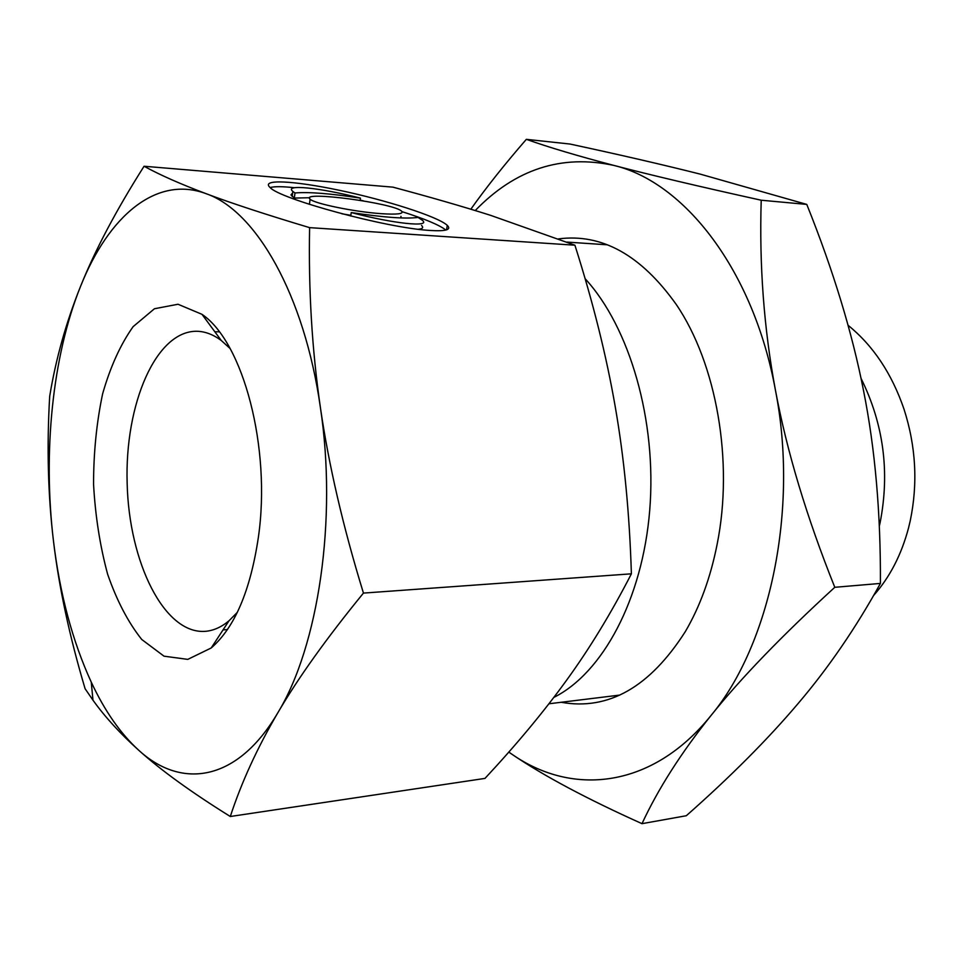 <?xml version="1.0" encoding="UTF-8"?>
<svg xmlns="http://www.w3.org/2000/svg" width="963" height="963" viewBox="0 0 963 963"><rect width="100%" height="100%" fill="white"/><g stroke="black" fill="none" stroke-linecap="round" stroke-linejoin="round"><path stroke-width="1.44" d="M848.054 325.277C873.212 345.657 891.882 373.692 904.076 409.371C915.957 446.447 917.992 483.631 910.216 520.911L908.506 528.073C901.368 554.881 889.752 577.343 873.646 595.447M879.303 526.207L880.122 522.596C889.956 472.051 883.601 423.973 861.03 378.363M401.15 217.951L400.933 216.386M309.677 202.399L309.388 204.337M341.877 213.774L350.845 215.327M381.143 213.666C397.045 214.701 403.894 213.894 401.679 211.282C394.625 203.145 299.012 190.385 310.11 199.172C313.914 203.53 354.709 211.908 381.143 213.666M360.451 198.125C319.535 187.641 283.748 183.957 292.848 191.42L294.991 192.973C308.762 191.806 330.586 193.527 360.451 198.125L360.138 200.328M294.991 192.973L294.317 198.077L309.689 197.728M292.644 192.985L290.958 194.887L294.317 198.077M351.23 212.546C393.301 223.645 431.532 227.665 422.324 220.25L418.062 217.421C405.76 219.046 383.479 217.421 351.23 212.546L350.749 216.037M418.315 229.278C422.661 228.845 423.732 227.581 421.541 225.462M430.413 230.482C385.946 228.075 279.234 198.751 270.085 187.496C260.299 178.889 293.462 180.575 339.71 190.361C385.754 200.015 437.792 216.519 447.253 225.33C451.647 229.688 446.038 231.409 430.413 230.482M270.17 187.556C274.359 186.353 282.472 186.413 294.485 187.713M360.174 200.075L363.448 200.87M402.016 211.655C424.707 218.842 439.321 224.969 445.881 230.049M206.166 193.707C231.445 203.241 265.932 214.556 309.605 227.641C308.401 289.719 311.988 349.605 320.366 407.313C304.356 294.485 255.773 210.716 206.166 193.707C156.259 174.941 108.542 216.169 80.651 286.131L80.374 286.818C52.291 356.731 42.829 452.682 53.495 541.218C59.899 594.159 72.49 641.129 91.268 682.153C104.714 710.995 120.556 733.71 138.792 750.309C120.206 733.613 104.931 716.905 92.966 700.173L85.105 688.75C69.517 636.423 58.972 587.249 53.495 541.218C47.994 495.126 46.73 446.808 49.691 396.299C55.746 359.295 65.978 322.81 80.374 286.818L80.651 286.131C95.096 250.103 116.234 210.139 144.065 166.25C159.918 174.941 180.623 184.102 206.166 193.707M230.301 816.504C191.481 792.356 160.977 770.292 138.792 750.309C181.887 789.841 237.632 781.426 277.85 712.74C257.265 747.89 241.424 782.474 230.301 816.504L484.979 778.405C516.613 744.447 543.914 711.597 566.882 679.83C589.765 648.292 611.264 612.962 631.391 573.816C629.525 513.508 624.156 457.906 615.285 407.012C606.461 356.009 593.003 302.069 574.911 245.204L309.605 227.641M574.911 245.204L490.492 215.303C461.963 206.275 429.438 196.897 392.916 187.147L144.065 166.25M237.319 612.36L229.001 620.786C221.37 627.154 213.473 630.669 205.312 631.343C164.3 634.424 128.982 562.392 127.152 483.342C124.624 404.328 155.922 330.453 197.042 331.272C205.227 331.489 213.304 334.57 221.273 340.505L230.049 348.462M258.349 537.474C271.385 447.795 243.158 342.07 202.001 314.335L178.011 304.248L154.441 308.75L133.123 326.65C120.483 344.489 110.324 366.879 102.632 393.795C96.589 422.468 93.567 452.622 93.555 484.269C95.301 515.879 99.983 545.816 107.591 574.104C116.764 600.575 128.139 622.363 141.742 639.48L164.011 656.176L187.785 659.378L211.198 647.979C234.671 627.575 250.38 590.74 258.349 537.474M277.85 712.74C318.452 646.077 337.411 519.37 320.366 407.313C328.708 464.912 343.069 526.833 363.448 593.088C326.782 637.939 298.253 677.832 277.85 712.74M631.391 573.816L363.448 593.088M585.095 278.668C629.718 327.191 656.983 420.687 649.736 510.077C642.526 599.516 602.453 673.185 553.833 697.405M561.188 702.28C608.435 710.718 649.82 687.161 685.331 631.596C699.945 606.642 710.538 577.559 717.122 544.348C733.818 461.554 716.532 363.713 676.327 304.585C641.202 255.147 601.935 233.239 558.516 238.884M508.801 752.067L512.593 754.691C573.141 796.582 652.661 788.264 711.115 715.377C770.099 644.704 798.881 509.379 775.432 390.159C753.499 270.097 684.416 182.115 613.864 165.419C561.489 154.104 515.277 169.151 475.241 210.548M641.996 823.666L686.306 815.733C730.52 776.72 767.8 739.307 798.146 703.484C828.397 667.985 855.83 627.96 880.411 583.422C880.748 513.183 875.138 448.963 863.558 390.737C852.135 332.355 833.212 270.242 806.777 204.409L700.318 174.147C663.326 164.805 619.919 154.778 570.072 144.053L526.352 139.334C548.368 147.195 577.535 155.886 613.864 165.419C649.856 174.869 698.969 186.473 761.215 200.22C759.205 265.403 763.948 328.72 775.432 390.159C786.903 451.503 806.693 517.215 834.789 587.298C782.016 635.616 740.788 678.301 711.115 715.377C681.226 752.693 658.186 788.781 641.996 823.666C586.936 798.893 543.806 775.901 512.593 754.691L508.777 752.103M470.835 209.212C486.122 187.641 504.636 164.348 526.352 139.334M834.789 587.298L880.411 583.422M761.215 200.22L806.777 204.409M310.11 199.172L309.412 204.337M292.174 196.5L292.848 191.42M447.265 225.33L446.579 229.844M221.273 340.505L202.001 314.335M229.001 620.786L211.198 647.979M219.287 331.85L214.821 331.741M227.485 629.537L223.031 629.898M91.268 682.153L92.966 700.173M548.922 703.784L619.787 695.081M566.918 242.086L607.388 244.807"/></g></svg>
